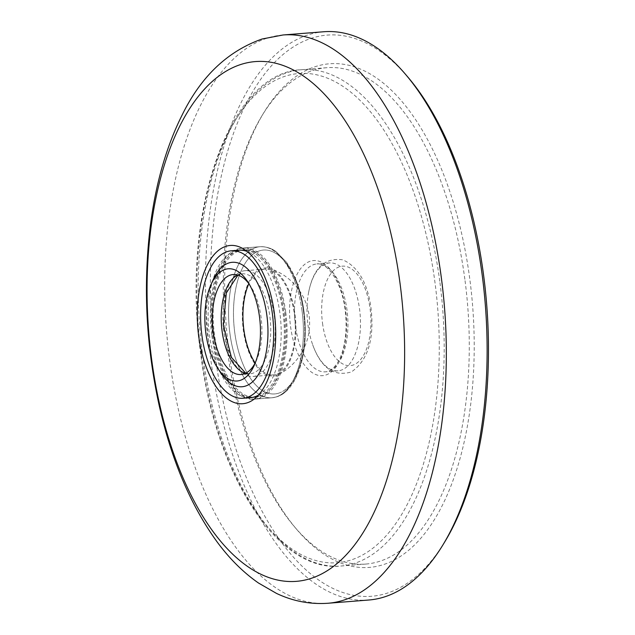 <?xml version="1.0" encoding="UTF-8"?>
<svg xmlns="http://www.w3.org/2000/svg" width="635" height="635" viewBox="0 0 635 635"><rect width="100%" height="100%" fill="white"/><g stroke="black" fill="none" stroke-linecap="round" stroke-linejoin="round"><path stroke-width="0.48" stroke-dasharray="3.17 2.38" d="M464.86 279.265A248.944 121.817 -94.5 0 0 326.644 67.715A248.944 121.817 -94.5 0 0 261.89 115.856A248.944 121.817 -94.5 0 0 227.719 352.512A248.944 121.817 -94.5 0 0 294.418 526.701A248.944 121.817 -94.5 0 0 365.935 564.055A248.944 121.817 -94.5 0 0 464.86 279.265M469.717 278.479A252.555 123.579 -94.5 0 0 263.803 112.712A252.555 123.579 -94.5 0 0 229.14 352.79A252.555 123.579 -94.5 0 0 296.799 529.511A252.555 123.579 -94.5 0 0 430.07 526.264A252.555 123.579 -94.5 0 0 469.717 278.479M307.967 324.842A54.118 26.479 -94.5 0 0 312.69 344.765A54.118 26.479 -94.5 0 0 338.018 370.832A54.118 26.479 -94.5 0 0 359.521 308.92A54.118 26.479 -94.5 0 0 329.47 262.93A54.118 26.479 -94.5 0 0 308.562 292.656A54.118 26.479 -94.5 0 0 307.967 324.842M444.833 541.758A281.416 137.708 85.5 0 1 215.392 357.037A281.416 137.708 85.5 0 1 259.564 80.939A281.416 137.708 85.5 0 1 408.067 77.319M368.784 600.019A285.028 139.47 85.5 0 1 210.534 357.815A285.028 139.47 85.5 0 1 323.794 31.75M258.389 395.176A73.962 36.195 -94.5 0 0 261.866 392.763A73.962 36.195 -94.5 0 0 279.884 313.055A73.962 36.195 -94.5 0 0 250.825 253.254A73.962 36.195 -94.5 0 0 247.007 251.42M241.959 249.952L238.823 250.198A73.962 36.195 -94.5 0 0 209.431 334.812A73.962 36.195 -94.5 0 0 250.492 397.661L253.635 397.415A73.962 36.195 -94.5 0 0 283.027 312.801A73.962 36.195 -94.5 0 0 241.959 249.952A73.962 36.195 -94.5 0 0 212.574 334.566A73.962 36.195 -94.5 0 0 253.635 397.415M211.717 334.828A75.763 37.076 85.5 0 1 241.816 248.15A75.763 37.076 85.5 0 1 283.885 312.539A75.763 37.076 85.5 0 1 253.778 399.217A75.763 37.076 85.5 0 1 211.717 334.828M278.686 274.177A54.221 26.535 85.5 0 1 295.918 328.501A54.221 26.535 85.5 0 1 278.741 374.467A54.221 26.535 85.5 0 1 257.024 366.927A54.221 26.535 85.5 0 1 243.221 301.974A54.221 26.535 85.5 0 1 270.367 268.661A54.221 26.535 85.5 0 1 278.686 274.177M223.798 331.383A53.038 25.956 85.5 0 1 242.07 271.248A53.038 25.956 85.5 0 1 244.872 270.716A53.038 25.956 85.5 0 1 274.312 315.785A53.038 25.956 85.5 0 1 256.04 375.92A53.038 25.956 85.5 0 1 253.238 376.452A53.038 25.956 85.5 0 1 223.798 331.383M255.167 363.014A53.038 25.956 -94.5 0 0 273.312 374.864A53.038 25.956 -94.5 0 0 294.386 314.19A53.038 25.956 -94.5 0 0 264.946 269.121A53.038 25.956 -94.5 0 0 248.88 283.678M285.766 312.388A75.763 37.076 85.5 0 1 255.659 399.066A75.763 37.076 85.5 0 1 213.598 334.685A75.763 37.076 85.5 0 1 243.705 248.007A75.763 37.076 85.5 0 1 285.766 312.388M249.142 284.035A50.149 24.543 85.5 0 1 250.547 286.06A50.149 24.543 85.5 0 1 261.025 317.151A50.149 24.543 85.5 0 1 256.437 360.402A50.149 24.543 85.5 0 1 255.365 362.633M284.909 312.65A73.962 36.195 85.5 0 1 255.516 397.264A73.962 36.195 85.5 0 1 214.455 334.415A73.962 36.195 85.5 0 1 243.848 249.801A73.962 36.195 85.5 0 1 284.909 312.65M220.44 372.404A62.42 30.543 85.5 0 1 207.407 333.708A62.42 30.543 85.5 0 1 213.114 279.876M439.769 281.249A248.944 121.817 -94.5 0 0 301.546 69.707A248.944 121.817 -94.5 0 0 202.629 354.497A248.944 121.817 -94.5 0 0 340.844 566.039A248.944 121.817 -94.5 0 0 439.769 281.249M201.208 354.211A245.34 120.055 85.5 0 1 285.758 76.041A245.34 120.055 85.5 0 1 434.911 282.027A245.34 120.055 85.5 0 1 350.361 560.205A245.34 120.055 85.5 0 1 201.208 354.211M345.551 309.626A57.729 28.25 -94.5 0 0 310.459 261.16A57.729 28.25 -94.5 0 0 290.568 326.612A57.729 28.25 -94.5 0 0 325.66 375.079A57.729 28.25 -94.5 0 0 345.551 309.626M295.418 325.834A54.118 26.479 85.5 0 1 316.928 263.922A54.118 26.479 85.5 0 1 346.972 309.912A54.118 26.479 85.5 0 1 325.469 371.824A54.118 26.479 85.5 0 1 295.418 325.834M322.524 323.223A49.895 24.416 -94.5 0 0 352.862 365.117A49.895 24.416 -94.5 0 0 370.054 308.546A49.895 24.416 -94.5 0 0 339.725 266.66A49.895 24.416 -94.5 0 0 322.524 323.223M328.009 603.25A285.028 139.47 85.5 0 1 169.759 361.045A285.028 139.47 85.5 0 1 267.986 37.878A285.028 139.47 85.5 0 1 283.019 34.981M256.016 247.483A75.763 37.076 -94.5 0 0 229.91 333.391A75.763 37.076 -94.5 0 0 271.97 397.772A75.763 37.076 -94.5 0 0 275.971 397.002A75.763 37.076 -94.5 0 0 302.077 311.094A75.763 37.076 -94.5 0 0 260.009 246.713A75.763 37.076 -94.5 0 0 256.016 247.483M278.63 393.192A72.16 35.306 -94.5 0 0 303.498 311.38A72.16 35.306 -94.5 0 0 259.628 250.793A72.16 35.306 -94.5 0 0 234.759 332.613A72.16 35.306 -94.5 0 0 278.63 393.192M302.077 311.094A75.763 37.076 85.5 0 1 271.97 397.772A75.763 37.076 85.5 0 1 229.91 333.391A75.763 37.076 85.5 0 1 260.009 246.713A75.763 37.076 85.5 0 1 302.077 311.094M303.498 311.38A72.16 35.306 85.5 0 1 278.63 393.192A72.16 35.306 85.5 0 1 234.759 332.613A72.16 35.306 85.5 0 1 259.628 250.793A72.16 35.306 85.5 0 1 303.498 311.38M245.451 373.348A50.149 24.543 -94.5 0 0 249.936 373.824A50.149 24.543 -94.5 0 0 252.587 373.309A50.149 24.543 -94.5 0 0 269.867 316.452A50.149 24.543 -94.5 0 0 242.022 273.836A50.149 24.543 -94.5 0 0 239.379 274.344A50.149 24.543 -94.5 0 0 237.665 275.011M326.644 67.715L301.546 69.707C228.608 72.009 180.3 214.638 200.771 354.441C215.837 475.671 278.297 573.04 340.844 566.039L365.935 564.055M261.89 115.856L263.803 112.712M338.018 370.832L325.469 371.824C329.176 371.666 332.843 369.125 336.486 364.22C343.503 355.005 348.258 333.224 345.115 309.856C342.003 282.226 326.787 261.676 316.928 263.922L329.47 262.93M308.562 292.656C313.238 268.216 324.66 257.278 342.837 259.834C358.124 266.771 367.514 282.845 371.007 308.046C374.531 338.939 368.014 360.228 351.465 371.904C334.002 377.063 321.08 368.014 312.69 344.765M294.418 526.701L296.799 529.511M250.825 253.254L243.126 248.722M261.866 392.763L254.976 398.447M253.778 399.217L271.97 397.772L276.558 396.891C296.307 391.2 307.872 356.06 304.8 319.302C303.649 305.046 300.728 291.981 296.045 280.099L286.425 262.168L275.963 251.547C274.558 250.571 269.335 246.483 260.009 246.713L241.816 248.15M278.741 374.467A57.729 57.729 0 0 0 270.367 268.661M255.659 399.066L271.97 397.772C281.218 396.534 285.734 391.676 286.964 390.493L295.624 378.349L302.308 359.132C305.586 344.13 306.126 328.136 303.935 311.15C301.133 291.076 295.299 274.749 286.425 262.168L275.963 251.547C274.558 250.571 269.335 246.483 260.009 246.713L243.705 248.007M264.946 269.121L244.872 270.716M233.18 274.534L242.022 273.836L237.95 275.09M245.713 373.221L249.936 373.824L241.094 374.523M255.516 397.264L250.492 397.661M250.547 286.06L247.713 281.71M273.312 374.864L253.238 376.452M243.848 249.801L238.823 250.198M256.437 360.402L254.325 365.149"/><path stroke-width="0.95" d="M283.019 34.981L323.794 31.75A285.028 139.47 85.5 0 1 405.678 74.517L408.067 77.319A281.416 137.708 85.5 0 1 483.465 274.241A281.416 137.708 85.5 0 1 444.833 541.758L442.92 544.901A285.028 139.47 85.5 0 1 368.784 600.019L328.009 603.25C310.166 604.496 293.005 601.226 276.535 593.423L258.445 582.993C242.975 572.191 229.005 558.228 216.543 541.123C190.643 505.127 171.601 460.264 159.417 406.535C146.113 346.424 143.05 286.552 150.201 226.925C155.551 184.118 166.227 146.764 182.213 114.856C201.041 76.454 227.663 51.165 262.088 39.005L283.019 34.981A285.028 139.47 85.5 0 1 441.269 277.185A285.028 139.47 85.5 0 1 343.043 600.353A285.028 139.47 85.5 0 1 328.009 603.25M405.678 74.517A285.028 139.47 85.5 0 1 482.044 273.955A285.028 139.47 85.5 0 1 442.92 544.901M274.312 312.904A79.375 38.838 85.5 0 1 254.976 398.447A79.375 38.838 85.5 0 1 198.699 336.256A79.375 38.838 85.5 0 1 243.126 248.722A79.375 38.838 85.5 0 1 274.312 312.904M247.007 251.42A73.962 36.195 -94.5 0 0 238.823 250.198L231.299 250.793A73.962 36.195 85.5 0 1 272.359 313.65A73.962 36.195 85.5 0 1 242.975 398.256A73.962 36.195 85.5 0 1 201.906 335.407A73.962 36.195 85.5 0 1 231.299 250.793M242.975 398.256L250.492 397.661A73.962 36.195 -94.5 0 0 258.389 395.176M248.88 283.678A53.038 25.956 -94.5 0 0 243.872 329.795A53.038 25.956 -94.5 0 0 255.167 363.014M255.365 362.633A50.149 24.543 85.5 0 1 241.094 374.523A50.149 24.543 85.5 0 1 213.249 331.907A50.149 24.543 85.5 0 1 233.18 274.534A50.149 24.543 85.5 0 1 249.142 284.035M205.851 333.161A56.285 27.543 85.5 0 1 211.003 284.615A56.285 27.543 85.5 0 1 247.713 281.71A56.285 27.543 85.5 0 1 259.469 316.603A56.285 27.543 85.5 0 1 254.325 365.149A56.285 27.543 85.5 0 1 217.607 368.054A56.285 27.543 85.5 0 1 205.851 333.161M211.003 284.615L213.114 279.876A62.42 30.543 85.5 0 1 243.388 265.533A62.42 30.543 85.5 0 1 266.867 315.349A62.42 30.543 85.5 0 1 255.413 378.793A62.42 30.543 85.5 0 1 220.44 372.404L217.607 368.054M310.174 578.675A260.675 127.556 85.5 0 1 151.694 359.815A260.675 127.556 85.5 0 1 241.53 64.254A260.675 127.556 85.5 0 1 400.002 283.115A260.675 127.556 85.5 0 1 310.174 578.675M237.665 275.011A50.149 24.543 -94.5 0 0 222.099 331.208A50.149 24.543 -94.5 0 0 245.451 373.348M237.95 275.09L226.314 292.981L223.353 325.62L231.418 357.386L245.713 373.221"/></g></svg>
